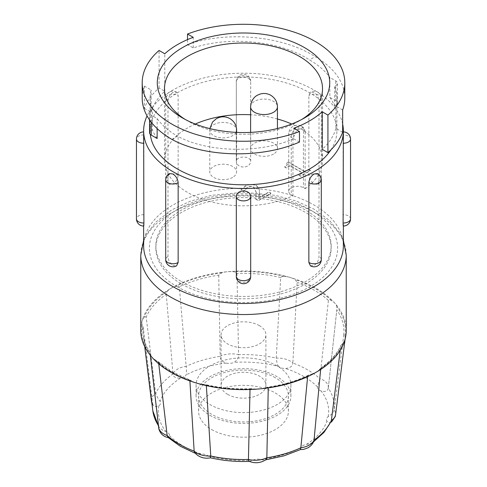 <?xml version="1.0" encoding="UTF-8"?>
<svg xmlns="http://www.w3.org/2000/svg" width="487" height="487" viewBox="0 0 487 487"><rect width="100%" height="100%" fill="white"/><g stroke="black" fill="none" stroke-linecap="round" stroke-linejoin="round"><path stroke-width="0.37" stroke-dasharray="2.44 1.83" d="M273.511 154.062A13.417 7.743 180 0 1 258.889 155.743A13.417 7.743 180 0 1 250.61 148.59A13.417 7.743 180 0 1 254.537 143.111A13.417 7.743 180 0 1 269.159 141.431A13.417 7.743 180 0 1 277.438 148.59A13.417 7.743 180 0 1 273.511 154.062M258.828 197.959L268.848 192.17L270.955 193.388L258.317 200.681L255.742 199.195L256.393 192.889L253.922 187.337C251.578 186.259 249.326 186.369 247.165 187.665L243.573 191.628L240.974 190.131L245.119 186.411C248.711 184.256 252.479 184.056 256.418 185.803L259.066 188.572L259.486 192.006L258.828 197.959L268.848 191.933L270.955 193.15L258.317 200.449L255.742 198.964L256.393 192.657L253.922 187.099C251.578 186.028 249.326 186.137 247.165 187.428L243.573 191.391L240.974 189.893L245.119 186.174C248.711 184.025 252.479 183.818 256.418 185.565L259.066 188.335L259.486 192.006M304.819 171.674L308.563 169.513L310.438 170.59L300.607 176.27L298.732 175.186L302.476 173.025L290.069 165.86L286.326 168.021L284.688 167.078L287.129 165.081L287.281 164.466L286.307 163.169L288.201 162.08L304.819 171.674L308.563 169.275L310.438 170.359L300.607 176.032L298.732 174.955L302.476 172.788L290.069 165.629L286.326 167.79L284.688 166.846L287.129 164.843L287.281 164.235L286.307 162.932L288.201 162.08M305.142 131.265L303.523 127.417L296.997 129.798L292.949 138.302L291.25 137.322A8.62 4.98 180 0 1 288.73 133.803A8.62 4.98 180 0 1 291.25 130.285A8.62 4.98 180 0 1 303.444 130.285L305.142 131.265L305.142 188.749L303.444 187.769A8.62 4.98 0 0 0 294.051 186.691A8.62 4.98 0 0 0 288.73 191.288A8.62 4.98 0 0 0 291.25 194.812L292.949 195.792A79.028 45.626 0 0 1 187.617 192.462A79.028 45.626 0 0 1 164.472 160.199L164.472 88.634M305.142 188.749A79.028 45.626 0 0 0 322.528 160.199A79.028 45.626 0 0 0 299.383 127.941A79.028 45.626 0 0 0 291.695 124.039M277.438 118.998A79.028 45.626 0 0 0 250.61 114.762M195.305 124.039A79.028 45.626 0 0 0 164.472 160.199M232.664 177.408A13.417 7.743 180 0 1 218.048 179.088A13.417 7.743 180 0 1 209.763 171.935A13.417 7.743 180 0 1 213.696 166.457A13.417 7.743 180 0 1 228.312 164.776A13.417 7.743 180 0 1 236.597 171.935A13.417 7.743 180 0 1 232.664 177.408M185.188 119.431A79.028 45.626 0 0 0 187.617 120.898L182.54 117.964L187.617 120.898A79.028 45.626 0 0 0 299.383 120.898A79.028 45.626 0 0 0 301.812 119.431M288.201 161.842L304.819 171.436M259.486 191.775L258.828 197.722M292.949 138.302L292.949 195.792M144.347 108.351L151.147 112.278A93.394 53.923 180 0 1 164.783 91.294L159.072 87.995A101.296 58.483 0 0 0 144.347 108.351L144.347 86.059A101.296 58.483 0 0 0 142.204 98.021M159.072 87.995L159.072 50.453M330.898 149.88A93.394 53.923 0 0 0 336.894 130.869A93.394 53.923 0 0 0 309.543 92.743A93.394 53.923 0 0 0 207.76 81.055A93.394 53.923 0 0 0 150.106 130.869A93.394 53.923 0 0 0 150.3 134.375M329.863 97.437A93.394 53.923 180 0 1 334.587 106.05A5.747 3.318 0 0 0 337.436 103.183A5.747 3.318 0 0 0 335.756 100.839L329.863 97.437L329.863 77.494A93.394 53.923 0 0 0 309.537 59.895C279.988 40.604 228.537 35.874 193.236 47.933L187.519 44.579L187.519 39.605M334.587 106.05L334.587 86.108A5.747 3.318 0 0 0 337.436 83.24A5.747 3.318 0 0 0 335.756 80.897L329.863 77.494M342.653 132.275L335.853 128.349L335.853 106.056A93.394 53.923 0 0 0 336.894 98.021A93.394 53.923 0 0 0 334.587 86.108M335.853 128.349A93.394 53.923 180 0 1 322.217 149.332M171.874 139.379L177.463 136.153C207.012 152.364 258.463 153.922 293.764 138.825L293.764 128.215M344.796 98.021A101.296 58.483 0 0 0 315.126 56.669L309.537 59.895M187.519 44.579C225.852 30.797 282.667 35.588 315.126 56.669M293.764 138.825L299.481 142.064M342.653 109.983L335.853 106.056M193.236 47.933L193.236 37.322M164.783 91.294L164.783 53.753M144.347 86.059L151.147 89.985A93.394 53.923 0 0 0 150.106 98.021A93.394 53.923 0 0 0 152.413 109.94A5.747 3.318 0 0 0 149.564 112.801A5.747 3.318 0 0 0 151.244 115.151L157.137 118.554A93.394 53.923 0 0 0 177.463 136.153M151.147 112.278L151.147 89.985M157.137 138.497A93.394 53.923 180 0 1 152.413 129.883L152.413 109.94M152.413 129.883A5.747 3.318 0 0 0 149.564 132.75M157.137 128.592L157.137 118.554M342.653 124.033A99.859 57.655 0 0 0 314.115 90.101A99.859 57.655 0 0 0 147.056 115.912M236.323 196.59L236.323 276.366C236.749 279.976 239.141 281.985 243.5 282.381C247.859 281.985 250.251 279.982 250.677 276.366L250.677 196.59M343.274 226.041L343.104 134.942C343.189 131.624 343.274 131.052 343.359 133.219L343.274 131.904M310.383 265.768L314.115 265.494C317.134 263.333 318.766 260.368 319.009 256.594L319.009 176.818L317.573 173.555M343.359 245.844A99.859 57.655 0 0 0 314.115 205.076A99.859 57.655 0 0 0 205.283 192.578A99.859 57.655 0 0 0 143.641 245.844M319.009 181.127L317.573 184.39L314.115 183.958C310.968 181.87 309.215 178.972 308.855 175.265L308.855 95.489L310.383 92.177L314.115 92.451C317.134 94.612 318.766 97.577 319.009 101.351L319.009 181.127A7.183 4.146 0 0 0 319.192 181.024A7.183 4.146 0 0 0 321.298 178.096A7.183 4.146 0 0 0 319.192 175.162A7.183 4.146 0 0 0 309.032 175.162A7.183 4.146 0 0 0 308.855 175.265M169.427 173.555L167.991 176.818L167.991 256.594C168.234 260.362 169.866 263.333 172.885 265.494L176.617 265.768M167.991 101.351C168.234 97.583 169.866 94.612 172.885 92.451L176.617 92.177L178.145 95.489L178.145 175.265C177.785 178.972 176.032 181.864 172.885 183.958L169.427 184.39L167.991 181.127L167.991 101.351A7.183 4.146 0 0 1 167.808 101.247A7.183 4.146 0 0 1 165.702 98.319A7.183 4.146 0 0 1 167.808 95.385A7.183 4.146 0 0 1 177.968 95.385A7.183 4.146 0 0 1 178.145 95.489M236.323 81.579C236.749 77.969 239.141 75.96 243.5 75.564C247.859 75.96 250.251 77.963 250.677 81.579L250.671 161.678A7.183 7.183 0 0 0 250.683 161.209A7.183 4.146 0 0 0 243.5 157.058A7.183 4.146 0 0 0 236.317 161.209A7.183 4.146 0 0 0 236.323 161.355L236.323 81.579A7.183 4.146 0 0 1 236.317 81.432A7.183 4.146 0 0 1 243.5 77.281A7.183 4.146 0 0 1 250.683 81.432A7.183 7.183 0 0 0 243.5 74.243A7.183 7.183 0 0 0 236.317 81.432L236.317 161.209A7.183 7.183 0 0 0 236.329 161.684L236.323 161.355C236.749 164.868 239.141 166.773 243.5 167.071C247.859 166.773 250.251 164.868 250.677 161.355A7.183 4.146 0 0 0 250.683 161.209L250.683 81.432A7.183 4.146 0 0 1 250.677 81.579M143.641 131.898A7.183 7.183 0 0 1 143.726 131.898L143.641 133.219C143.726 131.046 143.811 131.624 143.896 134.942L143.726 226.047M181.523 281.626A87.648 50.605 0 0 0 277.042 292.596A87.648 50.605 0 0 0 331.148 245.844A87.648 50.605 0 0 0 305.477 210.061A87.648 50.605 0 0 0 209.958 199.092A87.648 50.605 0 0 0 155.852 245.844A87.648 50.605 0 0 0 181.523 281.626M181.523 283.97A87.648 50.605 0 0 0 277.042 294.939A87.648 50.605 0 0 0 331.148 248.193A87.648 50.605 0 0 0 305.477 212.411A87.648 50.605 0 0 0 209.958 201.441A87.648 50.605 0 0 0 155.852 248.193A87.648 50.605 0 0 0 181.523 283.97M346.233 330.314A102.733 59.311 0 0 0 335.038 303.389A102.733 59.311 0 0 0 316.142 288.371A102.733 59.311 0 0 0 290.142 277.468A17.739 10.239 0 0 0 284.317 276.427C282.764 276.159 281.553 276.513 280.676 277.499L276.245 358.097A90.899 52.48 0 0 0 238.563 354.652C238.709 356.977 237.96 358.992 236.311 360.678L234.125 362.383C231.715 363.424 229.091 363.667 226.254 363.101L223.442 361.859C221.262 360.514 220.167 358.676 220.148 356.332A90.899 52.48 0 0 0 186.156 366.334L186.533 372.719L186.15 374.905C185.261 376.561 183.386 377.644 180.519 378.156L177.317 378.034C174.742 377.583 173.293 376.22 172.976 373.943A90.899 52.48 0 0 0 155.651 393.569L158.512 399.346L160.083 401.306C161.051 402.95 160.637 404.466 158.835 405.848L156.473 406.773L153.508 406.024L152.735 404.198A90.899 52.48 0 0 0 152.845 410.87M250.02 389.509L251.158 388.693L253.477 388.845A17.739 10.239 0 0 0 259.571 388.9A17.739 10.239 0 0 0 265.336 387.755L267.375 387.208L268.258 387.877M307.626 376.652L307.693 375.964L308.581 375.136L311.156 374.278A17.739 10.239 0 0 0 316.142 372.257A17.739 10.239 0 0 0 319.649 369.377C320.294 368.379 320.659 368.062 320.744 368.428L320.647 369.481M248.997 461.25L250.689 461.171L252.875 460.142C255.279 459.101 257.897 458.864 260.746 459.424L263.558 459.996L266.219 459.503M300.43 449.574L300.85 447.626C301.739 445.97 303.614 444.887 306.481 444.375L309.683 443.815L312.49 442.586L313.92 440.905M194.563 452.551L196.194 453.604L201.326 453.994C204.327 453.963 206.695 454.663 208.418 456.076L210.573 457.786M189.9 380.913L189.869 380.396C190.234 379.988 190.934 380.207 191.988 381.053A17.739 10.239 0 0 0 196.858 383.166A17.739 10.239 0 0 0 202.683 384.2L205.185 384.505L206.348 385.613M158.47 425.595A90.899 52.48 0 0 0 158.707 425.955L159.286 427.519L162.956 430.398L165.878 431.519C168.332 432.511 169.537 433.874 169.494 435.615L168.867 437.101L167.899 437.344M158.683 427.483A17.739 10.239 0 0 1 158.646 426.795A17.739 10.239 0 0 1 158.707 425.955L150.173 353.879A17.739 10.239 0 0 0 151.962 357.239A17.739 10.239 0 0 0 155.621 360.057L158.111 361.616L158.756 363.844M158.579 362.328A100.438 57.983 0 0 0 172.483 372.366A100.438 57.983 0 0 0 189.869 380.396L190.362 380.14L172.191 371.831L158.111 361.616M151.408 400.971A17.739 10.239 0 0 1 151.366 400.247A17.739 10.239 0 0 1 155.651 393.569L146.167 317.067C145.497 316.538 144.773 316.751 144.006 317.707A17.739 10.239 0 0 0 142.027 321.036A17.739 10.239 0 0 0 141.857 323.362A17.739 10.239 0 0 0 142.125 324.555L143.275 327.599L152.735 404.198A17.739 10.239 0 0 1 151.78 402.457M166.256 294.306L172.976 373.943A17.739 10.239 0 0 1 186.156 366.334L179.307 286.77C178.419 285.942 177.262 285.802 175.844 286.35A17.739 10.239 0 0 0 170.858 288.371A17.739 10.239 0 0 0 167.351 291.25L166.256 294.306A100.438 57.983 0 0 0 146.167 317.067M218.736 275.173L220.148 356.332A17.739 10.239 0 0 1 238.563 354.652L236.974 273.505C236.201 272.367 235.051 271.795 233.523 271.789A17.739 10.239 0 0 0 227.429 271.728A17.739 10.239 0 0 0 221.664 272.872L218.736 275.173A100.438 57.983 0 0 0 179.307 286.77M278.582 366.449L277.231 364.422L276.245 358.097A17.739 10.239 0 0 1 292.851 362.979C292.675 365.305 291.336 366.924 288.84 367.837L285.674 368.537C282.673 368.562 280.305 367.868 278.582 366.449A85.182 49.181 0 0 0 234.125 362.383M331.026 421.651L330.064 422.631L328.488 422.503L326.917 421.218C325.943 419.581 326.357 418.065 328.165 416.677L330.527 415.076C332.518 413.579 333.765 411.856 334.265 409.902A90.899 52.48 0 0 0 328.293 388.145C327.861 390.355 326.448 391.457 324.044 391.451L321.122 391.012C318.668 390.014 317.463 388.65 317.506 386.915L319.831 378.557A90.899 52.48 0 0 0 292.851 362.979L297.131 282.338L295.012 279.581A17.739 10.239 0 0 0 290.142 277.468A102.733 59.311 0 0 0 227.429 271.728A102.733 59.311 0 0 0 170.858 288.371A102.733 59.311 0 0 0 142.027 321.036A102.733 59.311 0 0 0 140.767 330.314M328.293 388.145L336.803 309.902L336.827 306.749A17.739 10.239 0 0 0 335.038 303.389A17.739 10.239 0 0 0 331.379 300.57C330.223 299.791 329.236 299.736 328.421 300.406L319.831 378.557A17.739 10.239 0 0 1 328.354 387.305A17.739 10.239 0 0 1 328.317 387.95A17.739 10.239 0 0 1 328.293 388.145L328.25 388.608M340.255 350.256L340.833 345.667L342.994 342.921A17.739 10.239 0 0 0 344.973 339.591A17.739 10.239 0 0 0 345.143 338.733A17.739 10.239 0 0 0 344.875 336.073C344.559 335.013 344.175 334.703 343.725 335.135L334.265 409.902A17.739 10.239 0 0 1 335.634 413.853A17.739 10.239 0 0 1 335.592 414.595M150.197 352.832L150.136 352.558C146.331 347.054 144.067 341.393 143.33 335.586A100.438 57.983 0 0 0 150.197 352.832M150.3 355.267L150.173 353.879A101.862 58.811 0 0 1 142.125 324.555M343.725 335.135A100.438 57.983 0 0 0 336.803 309.902L328.317 387.95M320.635 368.16L320.744 368.428A100.438 57.983 0 0 0 340.833 345.667L340.924 345.362C337.223 353.757 330.46 361.354 320.635 368.16M211.748 429.595A44.901 25.927 0 0 0 260.685 435.214A44.901 25.927 0 0 0 288.401 411.265A44.901 25.927 0 0 0 275.252 392.936A44.901 25.927 0 0 0 226.315 387.311A44.901 25.927 0 0 0 198.599 411.265A44.901 25.927 0 0 0 211.748 429.595M275.252 377.681A44.901 25.927 0 0 0 226.315 372.062A44.901 25.927 0 0 0 198.599 396.01A44.901 25.927 0 0 0 211.748 414.346A44.901 25.927 0 0 0 260.685 419.964A44.901 25.927 0 0 0 288.401 396.01A44.901 25.927 0 0 0 275.252 377.681M209.97 415.368A47.416 27.375 0 0 0 261.647 421.304A47.416 27.375 0 0 0 290.916 396.01A47.416 27.375 0 0 0 277.03 376.658A47.416 27.375 0 0 0 225.353 370.723A47.416 27.375 0 0 0 196.084 396.01A47.416 27.375 0 0 0 209.97 415.368M277.03 365.865A47.416 27.375 0 0 0 225.353 359.93A47.416 27.375 0 0 0 196.084 385.217A47.416 27.375 0 0 0 209.97 404.575A47.416 27.375 0 0 0 261.647 410.511A47.416 27.375 0 0 0 290.916 385.217A47.416 27.375 0 0 0 277.03 365.865M227.648 394.373A22.414 12.942 0 0 0 252.077 397.173A22.414 12.942 0 0 0 265.914 385.217A22.414 12.942 0 0 0 259.352 376.067A22.414 12.942 0 0 0 234.923 373.261A22.414 12.942 0 0 0 221.086 385.217A22.414 12.942 0 0 0 227.648 394.373M259.352 325.62A22.414 12.942 0 0 0 234.923 322.814A22.414 12.942 0 0 0 221.086 334.77A22.414 12.942 0 0 0 227.648 343.925A22.414 12.942 0 0 0 252.077 346.726A22.414 12.942 0 0 0 265.914 334.77A22.414 12.942 0 0 0 259.352 325.62M250.61 106.823A13.417 7.743 180 0 1 254.537 101.345A13.417 7.743 180 0 1 269.159 99.665A13.417 7.743 180 0 1 277.438 106.823M236.049 132.361A13.417 7.743 180 0 1 232.664 135.642A13.417 7.743 180 0 1 218.048 137.322A13.417 7.743 180 0 1 209.763 130.169A13.417 7.743 180 0 1 213.696 124.69A13.417 7.743 180 0 1 228.312 123.01A13.417 7.743 180 0 1 236.597 130.169M303.523 127.417L301.66 126.34A8.62 4.98 -60 0 0 295.019 128.647A8.62 4.98 -60 0 0 291.25 137.322L291.25 194.812M288.73 191.288L288.73 133.803A8.62 8.62 0 0 1 301.66 126.34A8.62 4.98 -60 0 1 303.444 130.285L303.444 187.769M335.756 100.839L335.756 80.897M151.244 122.176L151.244 115.151M319.009 101.351A7.183 4.146 0 0 0 319.192 101.247A7.183 4.146 0 0 0 321.298 98.319A7.183 4.146 0 0 0 319.192 95.385A7.183 4.146 0 0 0 309.032 95.385A7.183 4.146 0 0 0 308.855 95.489M350.543 218.864A7.183 4.146 0 0 0 343.359 214.712A7.183 4.146 0 0 0 343.104 214.718M350.543 139.081A7.183 4.146 0 0 0 343.359 134.936A7.183 4.146 0 0 0 343.104 134.942M321.298 259.626A7.183 4.146 0 0 0 319.192 256.698A7.183 4.146 0 0 0 319.009 256.594M321.298 179.849A7.183 4.146 0 0 0 319.192 176.921A7.183 4.146 0 0 0 319.009 176.818M167.991 256.594A7.183 4.146 0 0 0 167.808 256.698A7.183 4.146 0 0 0 165.702 259.626M167.991 176.818A7.183 4.146 0 0 0 167.808 176.921A7.183 4.146 0 0 0 165.702 179.849M143.896 214.718A7.183 4.146 0 0 0 143.641 214.712A7.183 4.146 0 0 0 136.457 218.864M143.896 134.942A7.183 4.146 0 0 0 143.641 134.936A7.183 4.146 0 0 0 136.457 139.081M178.145 175.265A7.183 4.146 0 0 0 177.968 175.162A7.183 4.146 0 0 0 167.808 175.162A7.183 4.146 0 0 0 165.702 178.096A7.183 4.146 0 0 0 167.808 181.024A7.183 4.146 0 0 0 167.991 181.127M176.951 286.612A94.113 54.337 0 0 0 310.049 286.612A94.113 54.337 0 0 0 310.049 209.769A94.113 54.337 0 0 0 176.951 209.769A94.113 54.337 0 0 0 176.951 286.612M346.233 255.231A102.733 59.311 0 0 0 316.142 213.288A102.733 59.311 0 0 0 204.187 200.431A102.733 59.311 0 0 0 140.767 255.231M265.336 387.755A101.862 58.811 0 0 0 311.156 374.278M268.264 387.561A100.438 57.983 0 0 0 307.693 375.964M260.746 459.424A85.182 49.181 0 0 0 300.85 447.626M208.418 456.076A85.182 49.181 0 0 0 252.875 460.142M206.324 385.235A100.438 57.983 0 0 0 250.026 389.229M169.494 435.615A85.182 49.181 0 0 0 183.27 446.037A85.182 49.181 0 0 0 201.326 453.994M155.621 360.057A101.862 58.811 0 0 0 171.473 371.898A101.862 58.811 0 0 0 191.988 381.053M158.835 405.848A85.182 49.181 0 0 0 165.878 431.519M143.275 327.599A100.438 57.983 0 0 0 143.33 335.586L144.724 346.622M180.519 378.156A85.182 49.181 0 0 0 160.083 401.306M226.254 363.101A85.182 49.181 0 0 0 186.15 374.905M280.676 277.499A100.438 57.983 0 0 0 236.974 273.505M317.506 386.915A85.182 49.181 0 0 0 285.674 368.537M328.421 300.406A100.438 57.983 0 0 0 297.131 282.338M328.165 416.677A85.182 49.181 0 0 0 321.122 391.012M306.481 444.375A85.182 49.181 0 0 0 326.917 421.218M202.683 384.2A101.862 58.811 0 0 0 253.477 388.845M167.351 291.25A101.862 58.811 0 0 0 144.006 317.707M221.664 272.872A101.862 58.811 0 0 0 175.844 286.35M284.317 276.427A101.862 58.811 0 0 0 233.523 271.789M331.379 300.57A101.862 58.811 0 0 0 295.012 279.581M344.875 336.073A101.862 58.811 0 0 0 336.827 306.749M319.649 369.377A101.862 58.811 0 0 0 342.994 342.921M250.61 132.373L250.61 148.59M209.854 128.598L209.763 171.935M322.528 160.199L322.528 88.634M299.383 120.898L304.46 117.964M336.894 130.869L336.894 98.021M337.436 103.183L337.436 83.24M149.564 119.912L149.564 112.801M150.106 130.869L150.106 98.021M343.359 226.047L343.359 224.726M317.573 184.39A7.183 7.183 0 0 0 321.298 178.096L321.298 98.319A7.183 7.183 0 0 0 310.383 92.177M143.641 226.047L143.641 224.726M176.617 92.177A7.183 7.183 0 0 0 165.702 98.319L165.702 178.096A7.183 7.183 0 0 0 169.427 184.39M331.148 248.193L331.148 245.844M155.852 248.193L155.852 245.844M343.359 240.201L340.401 233.991L329.65 220.556L314.358 209.343L296.248 201.021L275.587 195.354L243.415 192.274L211.687 195.299L190.393 201.155L171.826 209.818L155.767 222.096L146.617 233.961L143.641 240.201M308.581 375.136C296.492 380.992 282.758 385.016 267.375 387.208M265.689 459.868L264.928 459.978M249.721 461.372L249.32 461.384M195.159 453.22L196.194 453.604M159.286 427.519L158.561 426.399M328.256 388.608L328.354 387.305M151.366 400.247L151.372 400.698M151.895 403.382L153.508 406.03M158.646 426.795L158.659 427.227M313.549 441.831L312.49 442.586M251.158 388.693C235.258 389.363 219.935 387.962 205.185 384.505M141.857 323.362L144.718 346.604M345.143 338.733L345.088 339.147M330.064 422.631L330.685 422.357M335.628 414.309L335.634 413.853M198.599 411.265L198.599 396.01M288.401 411.265L288.401 396.01M196.084 396.01L196.084 385.217M290.916 396.01L290.916 385.217M221.086 385.217L221.086 334.77M265.914 385.217L265.914 334.77M236.597 132.385L236.597 171.935M277.438 128.525L277.438 148.59"/><path stroke-width="0.73" d="M291.695 124.039A79.028 45.626 0 0 0 277.438 118.998M250.61 114.762A79.028 45.626 0 0 0 195.305 124.039M301.812 119.431A79.028 45.626 0 0 0 322.528 88.634A79.028 45.626 0 0 0 299.383 56.376A79.028 45.626 0 0 0 213.257 46.484A79.028 45.626 0 0 0 164.472 88.634A79.028 45.626 0 0 0 185.188 119.431M304.46 47.574A86.211 49.771 0 0 0 182.54 47.574A86.211 49.771 0 0 0 182.54 117.964L182.54 117.964A86.211 49.771 0 0 0 304.46 117.964A86.211 49.771 0 0 0 304.46 47.574M322.217 111.791A93.394 53.923 180 0 1 293.764 128.215L299.481 131.514A101.296 58.483 0 0 1 171.874 124.124A101.296 58.483 0 0 1 142.204 82.772A101.296 58.483 0 0 1 159.072 50.453L164.783 53.753A93.394 53.923 180 0 1 193.236 37.322L187.519 34.029A101.296 58.483 0 0 1 291.409 31.241A101.296 58.483 0 0 1 344.796 82.772A101.296 58.483 0 0 1 327.928 115.09L322.217 111.791L322.217 149.332L327.928 152.632L327.928 115.09M142.204 82.772L142.204 98.021A101.296 58.483 0 0 0 171.874 139.379L171.874 139.379C204.333 157.338 261.148 158.92 299.481 142.064L299.481 131.514M150.3 134.375A93.394 53.923 0 0 0 177.457 169.001A93.394 53.923 0 0 0 330.898 149.88M187.519 39.605L187.519 34.029M327.928 152.632A101.296 58.483 0 0 0 342.653 132.275L342.653 109.983A101.296 58.483 0 0 0 344.796 98.021L344.796 82.772M149.564 119.912L149.564 132.75A5.747 3.318 0 0 0 151.244 135.094L157.137 138.497L157.137 128.592M147.056 115.912A99.859 57.655 0 0 0 143.641 130.869A99.859 57.655 0 0 0 172.885 171.637A99.859 57.655 0 0 0 281.717 184.135A99.859 57.655 0 0 0 343.359 130.869A99.859 57.655 0 0 0 342.653 124.033M250.677 196.59L250.671 196.267A7.183 7.183 0 0 1 250.683 196.736A7.183 4.146 0 0 0 250.677 196.59C250.251 193.077 247.859 191.172 243.5 190.874C239.141 191.172 236.749 193.077 236.323 196.59A7.183 4.146 0 0 0 236.317 196.736A7.183 4.146 0 0 0 243.5 200.888A7.183 4.146 0 0 0 250.683 196.736L250.683 276.513A7.183 4.146 0 0 0 250.677 276.366M236.323 276.366A7.183 4.146 0 0 0 236.317 276.513L236.317 196.736A7.183 7.183 0 0 1 236.329 196.261L236.323 196.59M343.359 130.869L343.104 223.003C343.189 226.321 343.274 226.893 343.359 224.726M317.573 173.555L314.115 173.987C310.968 176.075 309.215 178.972 308.855 182.68L308.855 262.456L310.383 265.768A7.183 7.183 0 0 0 321.298 259.626L321.298 179.849A7.183 7.183 0 0 0 317.573 173.555M143.641 226.047L143.641 245.844A99.859 57.655 0 0 0 172.885 286.612A99.859 57.655 0 0 0 281.717 299.109A99.859 57.655 0 0 0 343.359 245.844L343.359 226.047M178.145 182.68C177.785 178.972 176.032 176.081 172.885 173.987L169.427 173.555A7.183 7.183 0 0 0 165.702 179.849A7.183 4.146 0 0 0 167.808 182.783A7.183 4.146 0 0 0 177.968 182.783A7.183 4.146 0 0 0 178.145 182.68L178.145 262.456L176.617 265.768A7.183 7.183 0 0 1 165.702 259.626A7.183 4.146 0 0 0 167.808 262.56A7.183 4.146 0 0 0 177.968 262.56A7.183 4.146 0 0 0 178.145 262.456M143.641 224.726C143.726 226.899 143.811 226.321 143.896 223.003L143.641 130.869M143.641 240.201L140.767 255.231L140.767 330.314A102.733 59.311 0 0 0 151.962 357.239A102.733 59.311 0 0 0 170.858 372.257A102.733 59.311 0 0 0 196.858 383.166A102.733 59.311 0 0 0 259.571 388.9A102.733 59.311 0 0 0 316.142 372.257A102.733 59.311 0 0 0 344.973 339.591A102.733 59.311 0 0 0 346.233 330.314L346.233 255.231L343.359 240.201M268.264 387.561L266.852 457.768A90.899 52.48 0 0 0 300.844 447.766L307.626 376.652M265.689 459.868L283.988 455.844L300.43 449.574L303.62 449.41L308.107 447.76C310.986 445.982 312.928 443.7 313.92 440.912L314.024 440.163A17.739 10.239 0 0 1 300.844 447.766L300.467 449.136M266.219 459.503L266.852 457.768A17.739 10.239 0 0 1 248.437 459.454L248.997 461.25C255.048 463.691 260.788 463.107 266.219 459.503M195.159 453.22L180.397 446.323L167.899 437.344L167.169 435.542A90.899 52.48 0 0 0 179.228 444.162A90.899 52.48 0 0 0 194.149 451.12L194.563 452.551C198.885 457.305 204.223 459.052 210.573 457.786L210.755 456.009A90.899 52.48 0 0 0 248.437 459.454L250.026 389.229M206.324 385.235L210.755 456.009A17.739 10.239 0 0 1 194.149 451.12L189.869 380.396M158.756 363.844L167.169 435.542A17.739 10.239 0 0 1 158.683 427.483L150.3 355.267M144.718 346.604L151.408 400.971A17.739 10.239 0 0 0 151.78 402.457M320.647 369.481L314.024 440.163A90.899 52.48 0 0 0 331.349 420.531L331.026 421.651L323.971 432.395L313.549 441.831M345.143 338.733L335.592 414.595A17.739 10.239 0 0 1 331.349 420.531L340.255 350.256M250.61 106.823C250.848 100.127 255.018 96.402 257.276 95.294C260.807 93.449 264.204 92.999 267.473 93.936C270.145 94.575 272.531 96.146 274.631 98.654C276.464 101.028 277.395 103.749 277.438 106.823A13.417 7.743 180 0 1 273.511 112.296A13.417 7.743 180 0 1 258.889 113.976A13.417 7.743 180 0 1 250.61 106.823L250.61 132.373M151.244 135.094L151.244 122.176M236.317 276.513A7.183 4.146 0 0 0 243.5 280.664A7.183 4.146 0 0 0 250.683 276.513A7.183 7.183 0 0 1 243.5 283.702A7.183 7.183 0 0 1 236.317 276.513M343.104 223.003A7.183 4.146 0 0 0 343.359 223.009A7.183 4.146 0 0 0 350.543 218.864L350.543 139.081A7.183 7.183 0 0 0 343.359 131.898M343.104 143.227A7.183 4.146 0 0 0 343.359 143.233A7.183 4.146 0 0 0 350.543 139.081M308.855 262.456A7.183 4.146 0 0 0 309.032 262.56A7.183 4.146 0 0 0 319.192 262.56A7.183 4.146 0 0 0 321.298 259.626M308.855 182.68A7.183 4.146 0 0 0 309.032 182.783A7.183 4.146 0 0 0 319.192 182.783A7.183 4.146 0 0 0 321.298 179.849M143.726 226.047A7.183 7.183 0 0 1 136.457 218.864A7.183 4.146 0 0 0 143.641 223.009A7.183 4.146 0 0 0 143.896 223.003M143.641 131.898A7.183 7.183 0 0 0 136.457 139.081A7.183 4.146 0 0 0 143.641 143.233A7.183 4.146 0 0 0 143.896 143.227M140.767 255.231A102.733 59.311 0 0 0 170.858 297.173A102.733 59.311 0 0 0 282.813 310.03A102.733 59.311 0 0 0 346.233 255.231M158.561 426.399L152.845 410.87A90.899 52.48 0 0 0 158.47 425.595M209.854 128.598L212.569 122L216.429 118.639C219.96 116.795 223.363 116.344 226.632 117.282C229.298 117.921 231.684 119.498 233.79 122C235.617 124.374 236.554 127.095 236.597 130.169A13.417 7.743 180 0 1 236.049 132.361M343.274 226.047A7.183 7.183 0 0 0 350.543 218.864M165.702 259.626L165.702 179.849M136.457 218.864L136.457 139.081M249.721 461.372C236.158 461.901 223.04 460.708 210.366 457.786M152.845 410.87L144.724 346.622M151.372 400.698L151.895 403.382M158.646 426.795C158.652 427.056 158.336 429.875 161.422 433.832C163.462 435.999 165.72 437.21 168.192 437.484M330.685 422.357L331.702 421.748L335.287 416.464L335.628 414.309M236.597 130.169L236.597 132.385M277.438 106.823L277.438 128.525"/></g></svg>
